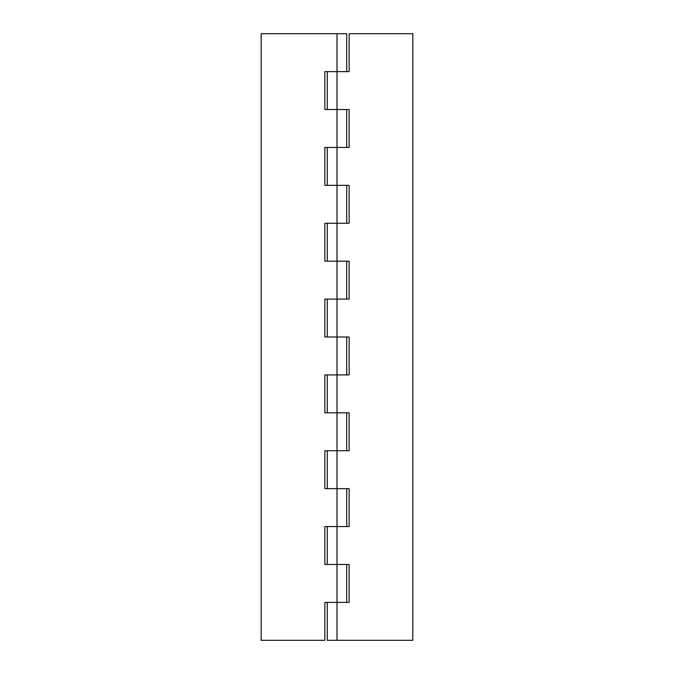 <?xml version="1.0" encoding="UTF-8"?>
<svg xmlns="http://www.w3.org/2000/svg" width="674" height="674" viewBox="0 0 674 674"><rect width="100%" height="100%" fill="white"/><g stroke="black" fill="none" stroke-linecap="round" stroke-linejoin="round"><path stroke-width="1.01" d="M346.706 33.7L337 33.7L337 71.612L337 33.7L261.175 33.7L261.175 640.3L261.175 33.7L346.706 33.7L346.706 71.612M337 109.525L337 147.438L337 109.525L324.868 109.525L324.868 71.612L337 71.612L337 109.525L324.868 109.525L324.868 71.612L349.132 71.612L337 71.612L337 109.525L349.132 109.525L349.132 147.438L337 147.438L337 223.263L337 185.35L324.868 185.35L324.868 147.438L349.132 147.438L349.132 109.525L337 109.525M337 261.175L337 299.088L337 261.175L324.868 261.175L324.868 223.263L337 223.263L337 261.175L324.868 261.175L324.868 223.263L349.132 223.263L337 223.263L337 261.175L349.132 261.175L349.132 299.088L337 299.088L337 374.913L337 337L324.868 337L324.868 299.088L349.132 299.088L349.132 261.175L337 261.175M337 412.825L337 450.738L337 412.825L324.868 412.825L324.868 374.913L337 374.913L337 412.825L324.868 412.825L324.868 374.913L349.132 374.913L337 374.913L337 412.825L349.132 412.825L349.132 450.738L337 450.738L337 526.562L337 488.65L324.868 488.65L324.868 450.738L349.132 450.738L349.132 412.825L337 412.825M337 564.475L337 602.388L337 564.475L324.868 564.475L324.868 526.562L337 526.562L337 564.475L324.868 564.475L324.868 526.562L349.132 526.562L337 526.562L337 564.475L349.132 564.475L349.132 602.388L337 602.388L337 640.3L412.825 640.3L412.825 33.7L349.132 33.7L349.132 71.612L349.132 33.7L412.825 33.7L412.825 640.3L337 640.3L337 602.388L349.132 602.388L349.132 564.475L337 564.475M324.868 602.388L337 602.388L324.868 602.388L324.868 640.3L261.175 640.3L324.868 640.3L324.868 602.388M324.868 71.612L324.868 109.525M324.868 147.438L337 147.438L337 185.35L324.868 185.35L324.868 147.438L324.868 185.35M324.868 223.263L324.868 261.175M324.868 299.088L337 299.088L337 337L324.868 337L324.868 299.088L324.868 337M324.868 374.913L324.868 412.825M324.868 450.738L337 450.738L337 488.65L324.868 488.65L324.868 450.738L324.868 488.65M324.868 526.562L324.868 564.475M327.294 109.525L327.294 71.612L327.294 109.525M327.294 185.35L327.294 147.438L327.294 185.35M327.294 261.175L327.294 223.263L327.294 261.175M327.294 337L327.294 299.088L327.294 337M327.294 412.825L327.294 374.913L327.294 412.825M327.294 488.65L327.294 450.738L327.294 488.65M327.294 640.3L327.294 602.388L327.294 640.3L337 640.3L327.294 640.3M327.294 564.475L327.294 526.562L327.294 564.475M337 185.35L349.132 185.35L349.132 223.263L349.132 185.35L337 185.35M337 337L349.132 337L349.132 374.913L349.132 337L337 337M337 488.65L349.132 488.65L349.132 526.562L349.132 488.65L337 488.65M349.132 109.525L349.132 147.438M349.132 185.35L349.132 223.263M349.132 261.175L349.132 299.088M349.132 337L349.132 374.913M349.132 412.825L349.132 450.738M349.132 488.65L349.132 526.562M349.132 564.475L349.132 602.388M346.706 147.438L346.706 109.525M346.706 223.263L346.706 185.35M346.706 299.088L346.706 261.175M346.706 374.913L346.706 337M346.706 450.738L346.706 412.825M346.706 526.562L346.706 488.65M346.706 602.388L346.706 564.475"/></g></svg>
